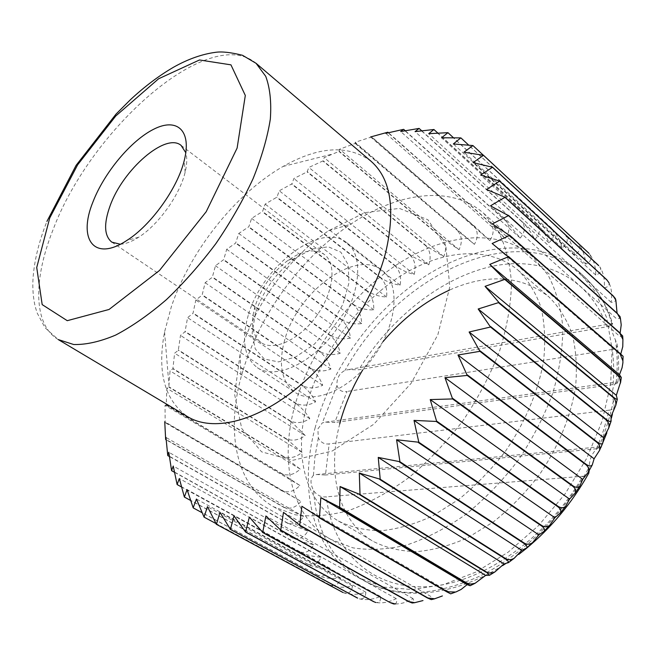 <?xml version="1.0" encoding="UTF-8"?>
<svg xmlns="http://www.w3.org/2000/svg" width="656" height="656" viewBox="0 0 656 656"><rect width="100%" height="100%" fill="white"/><g stroke="black" fill="none" stroke-linecap="round" stroke-linejoin="round"><path stroke-width="0.49" stroke-dasharray="3.28 2.46" d="M589.162 253.495C592.352 257.997 591.228 261.531 585.8 264.114C585.07 255.479 582.364 248.403 577.69 242.892L577.469 242.72C581.191 247.484 580.216 251.601 574.549 255.077C573.09 246.82 569.982 239.981 565.218 234.561L564.98 234.43C568.695 239.26 567.768 243.778 562.192 247.968C560.035 240.153 556.534 233.585 551.68 228.272L551.425 228.173C555.156 233.069 554.312 237.939 548.9 242.777C546.087 235.463 542.209 229.206 537.272 224.008L537.01 223.95C540.765 228.887 540.044 234.069 534.853 239.489C531.417 232.724 527.194 226.812 522.184 221.736L521.897 221.712C525.694 226.673 525.136 232.126 520.224 238.062L506.284 221.408C510.13 226.386 509.761 232.06 505.177 238.448L490.335 222.966C494.23 227.935 494.075 233.807 489.868 240.58L474.485 226.222L371.731 136.899L355.134 142.286L355.199 143.434L339.611 149.215L339.267 151.306L324.146 157.637L323.187 160.81L308.861 167.444L307.082 171.905L293.863 178.53L291.92 183.836L279.259 190.789L276.955 197.136L265.147 204.106L262.556 211.47L251.625 218.374L248.829 226.738L238.784 233.47L235.627 243.114L226.697 249.305L223.712 259.596L215.463 265.754L212.306 277.283L205.148 282.703L202.105 295.134L195.824 300.046L192.987 313.338L187.583 317.66L185.025 331.764L180.49 335.421L178.301 350.296L174.627 353.199L172.872 368.795L170.043 370.861L168.83 387.122L166.829 388.27L166.239 405.121L165.041 405.277L165.164 422.333L164.738 421.718L301.006 501.373C295.905 507.473 290.362 509.482 284.368 507.4L165.632 439.233M489.868 240.58L370.583 136.965L371.731 136.899M371.017 161.228C348.098 144.476 318.8 146.206 283.146 166.419C235.455 193.602 189.912 251.207 171.282 306.951L164.566 331.985C156.907 372.255 164.697 400.545 187.936 416.863M474.485 226.222L474.19 226.304C478.15 231.256 478.24 237.275 474.444 244.368L458.314 231.215L355.495 143.295M474.444 244.368L355.134 142.286M601.56 446.769C601.503 447.572 599.863 448.228 596.648 448.745L603.864 429.434L609.137 410.164C612.351 409.885 614.065 408.581 614.278 406.236L613.368 400.783C611.613 392.14 612.54 386.064 616.164 382.546L617.927 382.038C618.124 382.948 616.509 383.793 613.089 384.58C614.098 372.247 613.811 360.538 612.228 349.476C616.025 349.082 617.64 347.278 617.083 344.047L615.435 339.988C611.663 331.838 610.49 326.434 611.917 323.777L612.556 323.465C612.835 324.458 610.925 325.565 606.841 326.778L358.799 369.754L348.27 369.64L345.056 370.369C339.226 373.395 336.528 378.496 336.963 385.662C338.881 390.427 342.227 392.37 347.016 391.484L334.699 422.505L325.556 422.128L322.309 422.882L317.881 428.95L318.324 437.962C320.899 442.587 324.507 444.563 329.148 443.882L325.466 475.018L316.75 474.518L313.42 475.346C310.14 478.65 310.214 483.784 313.65 490.745C317.192 495.428 321.415 497.453 326.335 496.822C331.961 547.817 367.393 586.956 421.988 586.825C476.33 586.858 544.882 541.897 582.84 476.281L326.335 496.822M612.228 349.476L347.016 391.484M589.195 470.516L589.162 467.162C589.523 458.306 592.68 451.763 598.625 447.531L601.388 446.646M474.19 226.304L371.435 136.997M458.314 231.215L355.199 143.434M315.257 427.269C298.39 488.769 312.067 551.819 358.816 577.731L383.547 587.087L412.058 589.596L443.292 584.668L475.862 572.098L508.187 552.155L538.535 525.595L565.234 493.706L586.833 458.15L602.208 420.873L610.687 383.85L612.105 348.967L606.71 317.807L595.156 291.617L578.338 271.215C539.511 236.873 478.388 242.499 426.326 275.512C374.125 308.927 331.592 367.106 315.257 427.269M458.019 231.322C462.054 236.25 462.39 242.392 459.044 249.739L441.947 237.939C446.055 242.835 446.67 249.059 443.792 256.603L426.105 246.057C430.303 250.904 431.205 257.168 428.811 264.86L410.607 255.561C414.895 260.358 416.101 266.639 414.215 274.413C407.515 272.765 401.39 270.01 395.839 266.147L395.568 266.352C399.955 271.092 401.464 277.357 400.111 285.155C393.215 284.171 386.966 281.818 381.357 278.103L381.095 278.324C385.58 282.998 387.409 289.23 386.589 297.004C379.537 296.66 373.19 294.7 367.532 291.133L367.286 291.379C371.87 295.987 374.027 302.137 373.756 309.845C366.589 310.132 360.16 308.558 354.453 305.138L354.224 305.401C358.914 309.935 361.407 315.995 361.686 323.58C354.453 324.482 347.959 323.293 342.211 320.013L341.997 320.292C346.803 324.736 349.623 330.673 350.468 338.102C343.211 339.603 336.684 338.783 330.886 335.642L330.69 335.929C335.61 340.3 338.775 346.089 340.177 353.297C332.936 355.38 326.401 354.921 320.563 351.919L320.39 352.215C325.425 356.495 328.927 362.112 330.895 369.066C323.711 371.714 317.184 371.599 311.321 368.721L311.157 369.033C316.315 373.223 320.161 378.643 322.695 385.293C315.61 388.483 309.124 388.705 303.22 385.949L303.08 386.261C308.361 390.361 312.551 395.56 315.643 401.857C308.705 405.564 302.277 406.105 296.34 403.473L296.225 403.793C301.629 407.786 306.155 412.739 309.804 418.651C303.064 422.849 296.709 423.686 290.756 421.168L178.407 349.96M599.756 266.754C601.954 270.649 600.617 273.413 595.755 275.036C595.779 266.508 593.655 259.415 589.391 253.741M608.514 281.809C609.941 285.007 608.522 287.008 604.25 287.804C604.93 279.891 603.545 273.044 600.092 267.246M615.303 298.48C616.197 300.948 614.795 302.219 611.113 302.309C612.319 295.052 611.605 288.55 608.989 282.785M620.051 316.586C620.592 318.332 619.305 318.947 616.181 318.431L490.467 205.845M622.667 335.929C623.028 337.012 621.913 337.045 619.338 336.011L492.377 223.909M623.093 356.298L620.453 354.855L492.156 243.515M301.875 506.26L448.655 591.63L450.697 593.844M283.49 512.377L430.525 596.263C432.271 598.469 432.534 599.584 431.295 599.617M395.297 603.963C401.201 604.02 407.097 602.224 412.968 598.575C414.403 601.462 414.149 602.93 412.206 602.987M376.774 602.651C383.088 603.405 389.566 602.06 396.208 598.608C397.249 602.233 396.388 604.012 393.633 603.946M359.39 598.846C365.974 600.379 372.993 599.576 380.431 596.443C380.972 600.847 379.43 602.872 375.79 602.503M343.4 592.704C350.099 595.049 357.569 594.877 365.81 592.188C365.736 597.427 363.432 599.592 358.873 598.69M284.368 507.4L303.679 516.666C299.054 523.004 293.749 525.161 287.771 523.135L307.902 531.171C303.802 537.69 298.775 539.962 292.83 537.977L301.358 541.733L313.707 544.734C310.181 551.36 305.458 553.697 299.546 551.753L299.677 551.991C306.131 554.992 313.273 556.723 321.096 557.165C318.176 563.832 313.789 566.194 307.926 564.258L308.09 564.472C314.626 567.366 321.948 568.645 330.042 568.301C327.787 574.927 323.752 577.264 317.947 575.32L318.144 575.509C324.753 578.289 332.215 579.109 340.521 577.961C338.963 584.455 335.314 586.718 329.574 584.75L329.796 584.906C336.471 587.579 344.023 587.94 352.469 585.972C351.665 592.065 348.541 594.262 343.113 592.565M290.756 421.168L305.253 435.543C298.742 440.201 292.502 441.316 286.524 438.905L302.039 452.402C295.815 457.478 289.706 458.856 283.712 456.543L300.235 469.089C294.331 474.55 288.378 476.166 282.383 473.944L299.874 485.465C294.347 491.27 288.583 493.099 282.588 490.95L301.006 501.373M490.622 222.925L388.442 132.733M490.335 222.966L387.557 132.282M506.571 221.4L405.228 130.724M506.284 221.408L403.407 129.388M396.208 598.608L249.354 517.125M412.968 598.575L265.91 515.985M442.234 237.808L339.267 151.306M459.044 249.739L339.611 149.215M443.792 256.603L324.146 157.637M441.947 237.939L338.972 151.47M428.811 264.86L308.861 167.444M426.105 246.057L322.9 160.999M410.886 255.373L307.369 171.692M395.839 266.147L291.92 183.836M414.215 274.413L293.863 178.53M400.111 285.155L279.259 190.789M395.568 266.352L291.641 184.074M386.589 297.004L265.147 204.106M381.095 278.324L276.684 197.39M367.532 291.133L262.556 211.47M354.453 305.138L248.829 226.738M373.756 309.845L251.625 218.374M361.686 323.58L238.784 233.47M354.224 305.401L248.583 227.025M350.468 338.102L226.697 249.305M341.997 320.292L235.627 243.114M330.886 335.642L223.712 259.596M320.563 351.919L212.495 276.963M340.177 353.297L215.463 265.754M330.895 369.066L205.148 282.703M320.39 352.215L212.306 277.283M322.695 385.293L195.824 300.046M311.157 369.033L202.105 295.134M303.22 385.949L193.143 313.002M296.34 403.473L185.164 331.428M315.643 401.857L187.583 317.66M309.804 418.651L180.49 335.421M296.225 403.793L185.025 331.764M305.253 435.543L174.627 353.199M290.665 421.488L178.301 350.296M286.524 438.905L172.963 368.459M283.712 456.543L168.895 386.786M302.039 452.402L170.043 370.861M300.235 469.089L166.829 388.27M283.671 456.863L168.83 387.122M299.874 485.465L165.041 405.277M282.375 474.255L166.239 405.121M282.588 490.95L165.164 422.333M303.679 516.666L165.968 437.437M284.417 507.695L166.181 439.832M307.902 531.171L168.789 452.263M287.853 523.414L169.396 456.51M292.83 537.977L171.511 470.401M299.546 551.753L176.997 484.308M313.707 544.734L173.233 466.022M321.096 557.165L179.326 478.519M299.677 551.991L181.54 486.99M330.042 568.301L187.067 489.589M308.09 564.472L190.683 500.495M317.947 575.32L193.176 507.793M329.574 584.75L203.852 516.977M340.521 577.961L196.447 499.036M352.469 585.972L207.444 506.67M329.796 584.906L215.824 523.472M365.81 592.188L219.981 512.336M611.113 302.309L486.522 189.51M604.25 287.804L480.676 175.062M595.755 275.036L473.083 162.614M585.8 264.114L463.915 152.233M577.69 242.892L483.201 155.095M565.218 234.561L468.638 145.066M574.549 255.077L453.345 143.951M562.192 247.968L441.562 137.776M564.98 234.43L460.799 137.899M548.9 242.777L428.737 133.676M551.425 228.173L447.712 132.602M537.272 224.008L437.88 133.119M522.184 221.736L421.742 130.806M534.853 239.489L415.059 131.626M520.224 238.062L400.701 131.544M521.897 221.712L418.831 128.42M505.177 238.448L385.818 133.348M596.648 448.745L325.466 475.018M582.84 476.281C586.062 476.125 588.047 475.083 588.785 473.148M609.137 410.164L329.148 443.882M613.089 384.58L334.699 422.505M537.01 223.95L433.657 129.462M551.68 228.272L453.526 137.817M577.469 242.72L472.73 145.402M380.431 596.443L233.995 515.87M318.144 575.509L202.048 512.68M307.926 564.258L184.221 496.838M292.937 538.24L174.48 472.279M287.771 523.135L167.731 455.313M282.605 491.254L165.156 422.644M282.383 473.944L166.271 404.801M286.459 439.225L172.872 368.795M303.08 386.261L192.987 313.338M311.321 368.721L202.286 294.806M330.69 335.929L223.499 259.907M342.211 320.013L235.848 242.818M367.286 291.379L262.302 211.74M381.357 278.103L276.955 197.136M410.607 255.561L307.082 171.905M426.392 245.893L323.187 160.81M339.718 423.973C326.893 472.468 338.037 520.905 373.231 541.397C385.908 547.776 400.201 551.196 416.101 551.671C432.673 550.294 449.795 545.685 467.466 537.854L493.427 521.873C510.204 508.49 525.456 492.877 539.183 475.042C558.223 447.187 570.827 416.445 575.558 386.925C577.288 367.672 576.14 349.984 572.106 333.847C566.538 318.947 558.699 306.516 548.58 296.561C520.872 275.364 487.843 273.199 449.491 290.059M382.965 341.694L362.645 370.074M307.402 402.866C293.683 452.025 303.761 500.815 338.455 521.02C350.976 527.276 365.171 530.515 381.046 530.745C397.634 529.089 414.838 524.144 432.657 515.911L458.929 499.282C475.977 485.415 491.533 469.319 505.604 450.992C525.177 422.407 538.338 391.017 543.578 361.03C545.636 341.505 544.783 323.629 541.011 307.393C535.69 292.437 528.047 280.046 518.092 270.206C487.843 244.598 439.643 250.108 397.692 277.857C355.659 305.885 320.899 354.027 307.402 402.866M295.093 404.76C279.276 460.471 290.469 516.485 330.698 539.355L352.789 547.826C369.418 550.482 387.401 549.556 406.736 545.021C426.507 538.346 446.211 528.137 465.867 514.402C485.03 498.822 502.512 480.725 518.33 460.11C532.754 438.495 544.259 416.117 552.844 392.96C559.519 369.935 562.84 347.983 562.799 327.114C560.864 307.352 555.952 290.026 548.08 275.143L532.959 256.955C498.708 227.345 444.112 233.61 396.921 264.655C349.615 296.053 310.542 349.853 295.093 404.76M242.843 370.984L241.014 377.397C225.967 432.05 235.898 485.325 273.511 506.735L295.159 514.78C311.592 517.059 329.517 515.624 348.935 510.483C368.861 503.119 388.86 492.148 408.926 477.552C428.565 461.078 446.613 442.07 463.07 420.537C478.167 398.02 490.352 374.814 499.626 350.911C506.981 327.213 510.934 304.745 511.483 283.515C510.106 263.474 505.694 246.049 498.24 231.215L483.661 213.315C451.279 184.59 397.643 192.339 350.747 224.188C301.768 256.955 259.932 313.962 242.843 370.984M241.572 349.189L240.088 354.314L234.643 394.469L241.736 428.54L261.629 451.861L292.92 460.266L332.141 451.057L373.772 424.26L411.107 383.317L437.847 334.79L449.819 286.746L445.908 246.648L427.884 219.727L399.397 208.403L364.859 212.651L328.599 230.74C289.485 257.013 255.34 303.539 241.572 349.189M284.614 340.284C278.087 364.629 281.596 382.005 295.143 392.427C313.666 405.211 350.419 389.475 373.789 356.593C397.397 323.875 400.463 284.015 382.399 270.592C355.839 248.173 297.037 292.018 284.614 340.284M248.23 315.372C241.162 340.046 244.204 357.479 257.365 367.688C275.397 380.168 312.248 363.457 336.257 329.706C360.48 296.118 364.441 255.84 346.811 242.786C320.956 220.908 261.719 266.492 248.23 315.372M255.299 313.724L252.15 333.1L255.217 348.869L264.311 359.021L278.48 361.915L295.946 356.839L314.281 344.228L330.78 325.786L342.932 304.228L348.967 282.81L348.147 264.639L340.849 252.158L328.312 246.812L312.387 248.985L295.192 258.111C276.127 272.494 262.826 291.034 255.299 313.724M255.053 306.36L255.012 306.491C250.198 323.588 252.248 335.626 261.17 342.621C273.839 351.567 299.825 339.513 316.733 315.725C333.814 292.059 336.856 263.573 324.31 254.462C314.814 248.271 302.76 250.207 288.123 260.26C272.338 272.199 261.318 287.566 255.053 306.36M120.286 244.245C125.616 243.983 131.725 241.654 138.605 237.267C158.309 224.967 179.81 194.955 185.107 172.339C187.042 164.41 187.28 157.883 185.812 152.75M611.917 323.777C605.98 303.589 596.304 287.451 582.913 275.364C516.961 216.037 396.437 275.823 345.056 370.369M606.841 326.778C588.834 275.512 540.093 255.225 489.983 266.812C439.577 278.677 389.877 318.931 358.799 369.754M598.625 447.531C605.349 431.878 610.26 416.289 613.368 400.783M318.324 437.962L314.937 456.789L313.42 475.346M336.963 385.662L322.309 422.882M256.078 63.32C209.313 23.624 90.676 129.158 53.218 229.321C33.292 278.792 32.898 324.54 58.236 339.562L45.002 327.705L37.089 312.855L35.203 306.582C33.169 297.881 32.439 288.484 33.021 278.398C34.309 260.514 38.942 241.515 46.92 221.416M313.65 490.745C316.167 531.54 333.018 561.536 364.211 580.724C395.748 597.764 433.985 596.361 478.913 576.509C521.864 555.862 563.561 514.976 589.162 467.162M616.164 382.546C617.722 367.475 617.476 353.289 615.435 339.988M164.566 331.985L168.977 385.433M283.146 166.419L332.797 153.988M578.338 271.215L582.913 275.364C596.419 287.582 606.292 303.605 612.532 323.441L348.27 369.64M614.278 406.236L612.409 414.256M611.4 418.11L606.825 432.927M316.75 474.518L601.183 446.662M325.556 422.128L617.813 381.948M338.455 521.02L373.231 541.397M518.092 270.206L548.58 296.561M273.511 506.735L330.698 539.355M483.661 213.315L532.959 256.955M240.088 354.314L241.014 377.397M328.599 230.74L350.747 224.188M257.365 367.688L295.143 392.427M346.811 242.786L382.399 270.592M255.012 306.491L255.258 313.88M288.123 260.26L295.192 258.111M111.815 242.138L261.17 342.621M181.097 145.402L324.31 254.462M185.107 172.339L184.328 160.195M138.605 237.267L126.854 240.44M358.816 577.731L364.211 580.724C399.848 601.011 453.009 597.05 502.611 565.603M505.366 563.84L518.691 554.476M617.083 344.047C618.797 356.069 619.075 368.729 617.936 382.038"/><path stroke-width="0.98" d="M256.078 63.32L265.729 76.326C270.001 87.871 271.535 102.139 270.329 119.113C267.435 137.416 261.687 157.276 253.077 178.678C242.909 200.515 230.527 222.138 215.931 243.532C200.375 264.237 183.893 282.925 166.485 299.579C148.994 314.618 132.045 326.458 115.653 335.085C99.966 341.694 85.969 344.835 73.661 344.507L58.236 339.562L187.936 416.863C212.372 431.607 254.471 422.464 296.02 388.91C337.512 355.388 373.6 300.095 385.843 251.838C395.642 208.739 390.697 178.539 371.017 161.228L256.078 63.32L242.515 55.293C231.092 52.431 222.236 51.422 215.947 52.267C202.212 54.054 188.067 59.04 173.512 67.24C158.941 75.735 144.582 86.551 130.446 99.687L116.03 114.103L76.096 165.361L46.92 221.416M164.738 421.718L165.656 439.528L165.968 437.437L167.731 455.313L168.789 452.263L171.593 470.672L173.233 466.022L177.12 484.554L179.326 478.519L184.369 497.051L187.067 489.589L193.176 507.793L196.447 499.036L204.065 517.125L207.444 506.67L216.439 524.308L219.981 512.336L230.412 529.351L233.995 515.87L245.59 532.049L249.354 517.125L262.72 532.352L265.91 515.985L280.735 530.056L283.49 512.377L299.726 525.128L301.875 506.26L319.464 517.535L320.825 497.625L339.652 507.293L340.062 486.531L360.013 494.476L359.308 473.074L380.209 479.224L378.25 457.421L399.922 461.726L396.585 439.766L418.815 442.242L414.002 420.389L436.256 421.455L436.568 421.054L430.221 399.578L452.599 398.938L444.957 377.667L467.236 375.429L457.986 355.019L479.93 351.321L469.114 332.002L490.491 327.024L478.175 308.992L498.929 302.49L485.063 286.352L504.751 279.399L489.729 264.417L508.326 256.808L492.156 243.515L509.54 235.455L492.377 223.909L508.449 215.627L490.467 205.845L505.071 197.226L486.522 189.51L499.667 181.097L480.676 175.062L492.508 167.264L473.083 162.614L483.497 155.308L463.915 152.233L472.935 145.558L453.345 143.951L460.799 137.899L441.562 137.776L447.958 132.676L428.737 133.676L433.919 129.503L415.059 131.626L419.102 128.42L400.701 131.544L403.407 129.388L385.818 133.348L387.844 132.209L370.583 136.965M601.183 446.662L606.825 432.927M393.633 603.946L390.394 602.716L262.4 532.369M390.394 602.716L262.72 532.352M588.899 253.265L483.497 155.308M598.674 265.631L492.508 167.264M608.989 282.785L606.677 279.645L608.998 282.785M617.075 313.158L615.861 300.177L613.04 295.733L615.303 298.48M617.501 313.822L620.051 316.586L620.551 319.177L617.501 313.822L508.449 215.627M620.133 333.084L621.216 324.9L620.535 319.177M619.756 333.092L622.667 335.929L622.913 339.513L619.756 333.092L509.54 235.455M620.756 354.051L622.765 346.663L622.905 339.521M454.862 592.311L450.697 593.852L446.728 591.802L455.772 592.04L461.184 589.391L467.113 584.66L470.172 585.71L466.728 583.028L470.688 584.102L475.059 583.299L485.645 575.394L489.499 575.279L486.334 571.958C489.007 573.41 491.877 573.393 494.944 571.901L503.972 563.914L508.425 562.643C508.876 561.79 507.81 560.527 505.243 558.838L505.587 558.576C508.392 560.134 511.262 560.035 514.214 558.264L521.807 550.351L526.702 547.94C527.44 546.702 526.497 545.169 523.865 543.348L524.193 543.045C527.063 544.693 529.868 544.554 532.59 542.619L538.863 534.878L544.062 531.335C545.038 529.671 544.193 527.867 541.528 525.915L541.84 525.579C544.734 527.309 547.391 527.178 549.818 525.177L554.869 517.715L560.249 513.041C561.38 510.942 560.609 508.859 557.944 506.801L558.231 506.44C561.101 508.244 563.578 508.17 565.644 506.227L569.564 499.109L575.025 493.296C576.206 490.77 575.484 488.449 572.844 486.317L573.098 485.932C575.911 487.785 578.166 487.826 579.855 486.047L582.708 479.364L588.161 472.369C589.293 469.483 588.563 466.949 585.98 464.768L586.202 464.366C588.924 466.26 590.941 466.449 592.261 464.94L594.098 458.79L599.436 450.557C600.42 447.392 599.666 444.711 597.157 442.521L597.345 442.111C599.945 444.014 601.732 444.391 602.708 443.226L603.577 437.708L608.67 428.179C609.44 424.834 608.62 422.087 606.218 419.93L606.365 419.52C608.817 421.406 610.392 421.972 611.089 421.209L611.007 416.453L615.73 405.556C616.214 402.169 615.32 399.438 613.048 397.356L613.155 396.946C615.426 398.791 616.812 399.537 617.304 399.201L616.32 395.355L620.502 382.35L619.674 378.012L617.583 375.142L621.314 377.471L619.461 374.724L622.077 367.762L622.897 362.801L622.897 360.898L619.83 353.24L623.093 356.298M434.641 598.805L431.295 599.633L427.343 597.928L434.633 598.789L442.406 595.935M414.682 602.7L412.206 603.003L408.483 601.552L414.682 602.684L422.989 600.568M390.714 602.716L395.297 603.963L393.633 603.963M375.79 602.503L373.289 601.503L375.781 602.511M357.348 598.01L230.141 529.277M342.735 592.368L216.201 524.201M388.442 132.733L387.844 132.209M405.228 130.724L403.694 129.355M373.584 601.544L245.885 532.073M166.181 439.832L165.656 439.528M169.396 456.51L167.788 455.6M181.54 486.99L177.12 484.554M190.683 500.495L184.369 497.051M215.824 523.472L204.065 517.125M342.99 592.491L216.439 524.308M408.819 601.503L280.735 530.056M427.343 597.928L299.374 525.243M446.728 591.802L319.095 517.699M467.113 584.66L320.825 497.625M447.089 591.671L319.464 517.535M485.645 575.394L340.062 486.531M466.728 583.028L339.652 507.293M485.981 572.18L359.644 494.731M505.243 558.838L379.849 479.52M503.972 563.914L359.308 473.074M521.807 550.351L378.25 457.421M505.587 558.576L380.209 479.224M538.863 534.878L396.585 439.766M524.193 543.045L399.922 461.726M541.528 525.915L418.479 442.611M557.944 506.801L436.256 421.455M554.869 517.715L414.002 420.389M569.564 499.109L430.221 399.578M558.231 506.44L436.568 421.054M582.708 479.364L444.957 377.667M573.098 485.932L452.878 398.512M585.98 464.768L467.236 375.429M597.157 442.521L479.93 351.321M594.098 458.79L457.986 355.019M603.577 437.708L469.114 332.002M597.345 442.111L480.143 350.878M611.007 416.453L478.175 308.992M606.365 419.52L490.663 326.581M613.048 397.356L498.798 302.924M617.583 375.142L504.751 279.399M616.32 395.355L485.063 286.352M619.461 374.724L489.729 264.417M617.649 374.74L504.841 278.98M619.83 353.24L508.367 256.406M617.435 313.486L508.408 215.283M613.04 295.733L505.071 197.226M606.808 279.923L499.782 181.368M598.51 265.385L492.361 167.026M588.711 253.052L483.316 155.111M483.201 155.095L472.935 145.558M468.638 145.066L461.029 138.014M437.88 133.119L433.919 129.503M421.742 130.806L419.102 128.42M92.972 201.884C77.638 239.186 93.939 262.359 126.854 240.44C151.036 225.311 177.784 187.96 184.328 160.195C191.847 130.396 176.972 117.481 153.988 129.084C131.069 140.392 104.247 172.569 92.972 201.884M526.169 548.58C551.376 527.719 572.245 502.578 588.793 473.148L589.195 470.516M453.526 137.817L447.958 132.676M606.677 279.645L499.667 181.097M613.139 296.036L505.153 197.538M619.74 332.731L509.54 235.086M619.813 353.625L508.326 256.808M613.155 396.946L498.929 302.49M606.218 419.93L490.491 327.024M586.202 464.366L467.482 374.994M572.844 486.317L452.599 398.938M541.84 525.579L418.815 442.242M523.865 543.348L399.57 462.07M486.334 571.958L360.013 494.476M466.375 583.2L339.283 507.498M427.687 597.837L299.726 525.128M408.483 601.552L280.399 530.122M373.289 601.503L245.59 532.049M357.627 598.092L230.412 529.351M202.048 512.68L193.356 507.974M174.48 472.279L171.593 470.672M449.491 290.059C424.653 301.481 402.481 318.693 382.965 341.694M362.645 370.074C352.215 387.425 344.572 405.392 339.718 423.973M185.812 152.75L181.097 145.402C165.738 132.192 122.844 169.666 110.101 205.82C103.615 223.794 104.189 235.898 111.815 242.138L120.286 244.245M49.717 218.022L36.728 267.517L42.181 304.614L67.256 320.686L109.068 309.46L159.474 270.485L206.181 211.749L237.111 148.092L245.311 95.464L230.945 64.846L199.49 59.975L158.588 78.786L115.784 115.973L77.629 164.836L49.717 218.022M612.409 414.256L611.4 418.11M615.32 298.472L615.869 300.177M623.102 356.298L622.897 360.898M621.314 377.471L620.494 383.022M617.304 399.201L615.73 405.556M611.089 421.209L608.67 428.179M602.708 443.226L599.436 450.557M592.261 464.94L588.161 472.369M579.855 486.047L575.033 493.296M565.644 506.227L560.249 513.041M549.81 525.177L544.062 531.335M532.59 542.619L526.702 547.94M514.214 558.264L508.425 562.643M494.944 571.901L489.499 575.279M475.067 583.299L470.172 585.718M502.611 565.603L505.366 563.84M518.691 554.476L525.891 548.81"/></g></svg>
